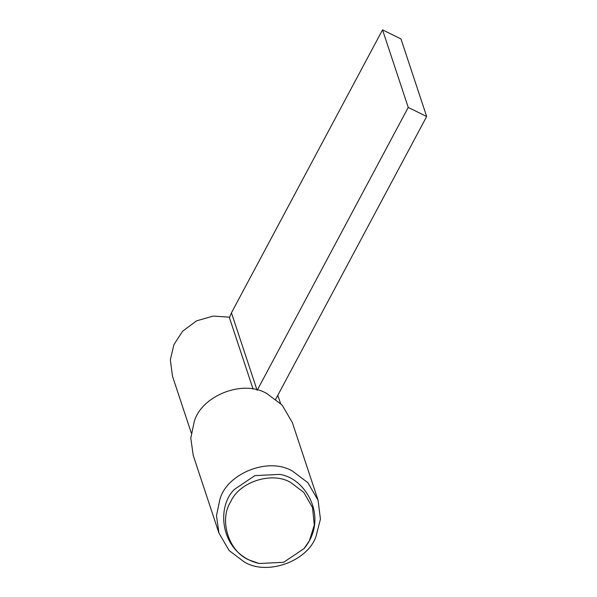 <?xml version="1.0" encoding="UTF-8"?>
<svg xmlns="http://www.w3.org/2000/svg" width="597" height="597" viewBox="0 0 597 597"><rect width="100%" height="100%" fill="white"/><g stroke="black" fill="none" stroke-linecap="round" stroke-linejoin="round"><path stroke-width="0.9" d="M229.427 317.694L231.449 312.813L382.543 29.85L400.975 38.939L426.668 116.512L408.236 107.423L257.143 390.386L231.449 312.813M191.264 432.907L172.496 376.252L170.332 359.812L173.928 344.588L182.667 331.178L196.51 320.873L213.151 316.074L229.255 317.164L253.098 389.14M275.56 399.505L426.668 116.512M408.236 107.423L382.543 29.85M249.345 560.031C228.935 552.158 218.659 520.166 230.658 501.853C239.136 481.809 272.18 471.175 290.739 482.518L303.783 492.383L312.529 507.599L314.283 525.062L309.425 540.695L304 548.643L283.657 562.284L259.135 563.501L249.345 560.031M234.479 489.331L254.882 475.615L279.411 474.399C305.351 477.399 329.656 517.935 304 548.643M218.927 533.039L193.234 455.466L190.786 438.138L194.189 421.84C201.196 395.826 243.024 378.938 267.023 393.699L282.142 405.087L292.373 422.631L318.074 500.204L320.432 519.121L315.977 536.531C307.567 561.247 267.157 576.053 244.285 561.971L229.166 550.583L218.927 533.039L216.48 515.711L219.883 499.413C226.89 473.399 268.717 456.511 292.717 471.272L307.836 482.66L318.074 500.204M277.814 395.281L280.493 403.348M234.539 489.264C215.524 507.151 220.226 554.173 259.135 563.501"/></g></svg>
